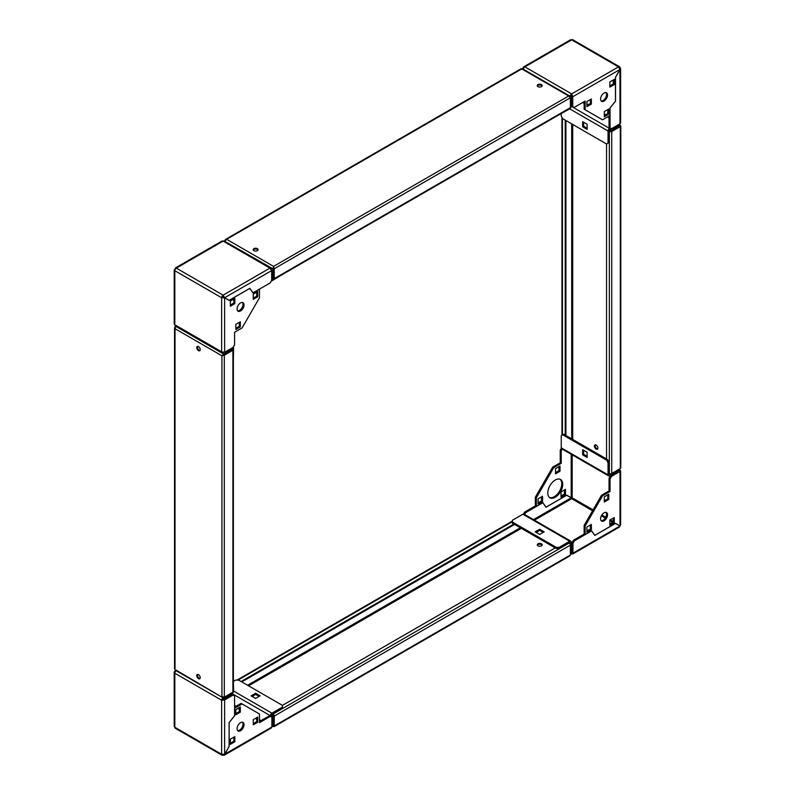 <?xml version="1.0" encoding="UTF-8"?>
<svg xmlns="http://www.w3.org/2000/svg" width="795" height="795" viewBox="0 0 795 795"><rect width="100%" height="100%" fill="white"/><g stroke="black" fill="none" stroke-linecap="round" stroke-linejoin="round"><path stroke-width="1.19" d="M253.257 250.057A2.465 1.421 180 0 1 257.361 249.451A2.465 1.421 180 0 1 257.987 250.057M257.361 248.646A2.465 1.421 180 0 1 258.087 249.65A2.465 1.421 180 0 1 256.566 250.972A2.465 1.421 180 0 1 253.873 250.664A2.465 1.421 180 0 1 253.158 249.65A2.465 1.421 180 0 1 254.678 248.338A2.465 1.421 180 0 1 257.361 248.646M537.341 86.039A2.465 1.421 180 0 1 541.445 85.433A2.465 1.421 180 0 1 542.071 86.039M541.445 84.628A2.465 1.421 180 0 1 542.17 85.641A2.465 1.421 180 0 1 540.65 86.953A2.465 1.421 180 0 1 537.957 86.645A2.465 1.421 180 0 1 537.241 85.641A2.465 1.421 180 0 1 538.762 84.32A2.465 1.421 180 0 1 541.445 84.628M224.945 240.279L224.945 241.084L226.635 239.305L225.542 239.365L225.233 240.448M522.375 68.678L569.777 96.046L570.383 96.96L570.383 108.239L569.677 108.637M273.55 267.19L272.844 268.74L273.55 267.19L274.245 268.74L274.245 278.628L570.383 107.663A1.689 0.974 60 0 1 570.025 108.438L273.897 279.403A1.689 0.974 -120 0 0 274.245 278.628M224.945 241.432L272.844 268.74L272.844 280.009L273.55 279.611L273.55 268.342L273.55 278.23M271.681 279.333L272.844 280.009M521.083 69.304L522.474 69.304M569.777 96.046L568.683 95.986L570.383 97.775L274.245 268.74L273.55 266.385L568.683 95.986L521.778 68.907L226.635 239.305L273.55 266.385M604.061 93.045A4.929 2.842 120 0 0 600.841 97.388A4.929 2.842 120 0 0 601.596 101.333A4.929 2.842 120 0 0 604.061 101.094A4.929 2.842 120 0 0 607.281 96.752A4.929 2.842 120 0 0 606.525 92.796A4.929 2.842 120 0 0 604.061 93.045M605.979 92.598A4.929 2.842 -60 0 1 606.138 96.632A4.929 2.842 -60 0 1 603.067 100.518A4.929 2.842 -60 0 1 601.149 100.955M608.791 108.995L608.791 114.172L604.309 116.756L604.309 111.588L608.791 108.995M619.534 68.012L620.001 67.744A2.117 1.222 120 0 0 619.563 66.77A2.117 1.222 120 0 0 618.51 66.879L619.951 69.493L572.748 96.752L571.744 96.175L571.744 105.954L572.748 106.52L572.748 96.752L571.694 93.899A2.117 1.222 120 0 0 570.204 96.483M572.748 106.52L574.238 107.385L585.14 101.094L585.14 109.77L584.146 109.203L584.146 101.671M619.951 69.493L615.469 77.254L615.469 101.174L609.994 107.991L609.994 115.494L602.521 119.806L585.14 109.77M614.277 79.381L614.277 84.558L609.795 87.152L609.795 81.974L614.277 79.381M591.371 98.938L591.371 104.105L586.889 106.699L586.889 101.522L591.371 98.938M613.273 79.957L613.273 83.982L609.795 85.999M607.797 109.571L607.797 113.596L604.309 115.613M590.367 99.514L590.367 103.539L586.889 105.546M571.198 96.493L571.744 96.175L571.694 95.052L571.198 95.917L571.198 106.262L609.546 128.402L610.292 127.975M561.24 113.745L561.24 116.1L562.731 118.684L606.555 143.984L609.049 142.543L609.049 130.42L611.285 128.552M523.408 69.274A2.117 1.222 -60 0 1 524.889 66.879L523.607 66.899L570.621 39.76L571.694 39.859A2.117 1.222 -60 0 1 572.758 39.75L619.563 66.77M571.694 95.052L571.694 93.899L618.51 66.879L571.694 39.859L524.889 66.879L571.694 93.899M609.546 128.402A2.117 1.222 120 0 0 608.046 130.986L608.046 143.12M587.137 124.239L587.137 129.406L582.656 126.822L582.656 121.645L587.137 124.239M587.137 128.263L583.649 126.246L583.649 122.221M559.203 114.689L569.707 108.855A2.117 1.222 120 0 0 571.198 106.262M523.607 66.899L522.951 68.002L523.637 68.4M522.951 69.006L522.951 68.002M571.198 95.629L572.191 95.34M620.617 68.618L620.617 122.798L620.001 123.801L611.534 128.691L610.043 127.826L610.043 108.001L615.519 101.184L615.519 77.254L620.617 68.618L620.001 67.744M619.951 69.463L620.001 123.801M610.043 127.826L609.049 127.25L609.049 116.04M613.273 83.982L614.277 84.558M607.797 113.596L608.791 114.172M590.367 103.539L591.371 104.105M582.656 126.822L583.649 126.246M607.549 514.802A4.929 2.842 120 0 0 606.525 512.546A4.929 2.842 120 0 0 602.729 513.868A4.929 2.842 120 0 0 600.583 518.827A4.929 2.842 120 0 0 601.596 521.083A4.929 2.842 120 0 0 605.402 519.761A4.929 2.842 120 0 0 607.549 514.802M605.979 512.348A4.929 2.842 -60 0 1 606.555 514.226A4.929 2.842 -60 0 1 604.727 518.827A4.929 2.842 -60 0 1 601.149 520.705M560.028 479.246A10.564 6.102 -60 0 1 561.737 483.748A10.564 6.102 -60 0 1 557.454 494.033A10.564 6.102 -60 0 1 549.514 497.461M547.795 492.95A10.564 6.102 -60 0 1 552.406 482.317A10.564 6.102 -60 0 1 560.545 479.494A10.564 6.102 -60 0 1 562.731 484.324A10.564 6.102 -60 0 1 558.12 494.957A10.564 6.102 -60 0 1 549.981 497.789A10.564 6.102 -60 0 1 547.795 492.95M591.371 529.609L586.889 532.193L586.889 527.015L591.371 524.432L591.371 529.609L590.367 529.033L586.889 531.04M620.617 470.839L620.617 525.117L620.001 525.952L615.519 523.368L594.799 535.323L591.639 530.831L585.14 534.578L584.146 534.002L584.146 525.376L601.527 495.275L609.049 490.942L609.049 478.342L610.54 475.758L611.534 476.334L620.001 471.445L620.001 470.243A2.117 1.222 120 0 0 619.563 469.269A2.117 1.222 120 0 0 619.206 469.169M611.534 476.334L610.043 478.918L609.049 478.342M585.14 534.578L585.14 525.952L602.521 495.851L610.043 491.509L610.043 478.918M614.277 522.703L609.795 525.296L609.795 520.119L614.277 517.535L614.277 522.703L613.273 522.136L609.795 524.144M608.791 499.419L604.309 502.003L604.309 496.835L608.791 494.242L608.791 499.419L607.797 498.843L604.309 500.86M610.54 475.758L618.858 470.491L609.546 475.698A2.117 1.222 120 0 1 608.483 475.808A2.117 1.222 120 0 1 608.046 474.834L608.046 462.71L606.555 460.116L562.731 434.815L561.24 435.68L561.24 447.814A2.117 1.222 -60 0 0 561.677 448.778L608.483 475.808M613.273 518.111L613.273 522.136M590.367 525.008L590.367 529.033M607.797 494.818L607.797 498.843M609.666 474.476L609.049 474.267L609.546 474.555M570.76 541.147L523.955 514.117A2.117 1.222 -60 0 0 522.901 514.226L512.387 520.288L512.387 522.017L556.212 547.318L559.203 547.318L569.707 541.246A2.117 1.222 120 0 1 570.76 541.147A2.117 1.222 120 0 1 571.198 542.111L571.198 552.465L571.694 553.896L572.947 553.181L571.943 552.605L571.943 542.826L573.443 540.242L584.196 534.031M571.198 454.283L571.198 497.779L572.191 497.839L571.694 498.703L571.178 497.849L533.475 519.622M618.51 470.531L620.001 470.243L620.001 471.445L619.007 470.869M570.383 553.747A2.117 1.222 120 0 0 570.641 554.006A2.117 1.222 120 0 0 571.694 553.896L572.947 553.181L572.947 543.402L571.943 542.826M559.203 547.318L559.203 548.471L569.707 542.399M544.187 531.835L539.706 534.419L535.224 531.835L539.706 529.251L544.187 531.835M536.218 532.412L539.706 530.394L543.194 532.412M512.387 522.017L512.387 523.17L556.212 548.471L556.212 547.318M559.203 548.471L556.212 548.471M609.049 474.267L609.049 462.134L608.046 462.71M582.656 454.859L582.656 449.682L587.137 452.266L587.137 457.443L582.656 454.859L583.649 454.283L583.649 450.258M587.137 456.29L583.649 454.283M606.555 460.116L607.549 459.54L563.735 434.249L562.731 434.815M607.549 459.54L609.049 462.134M571.198 497.779L566.716 495.196L546.006 507.15L542.836 502.659L536.347 506.405L536.347 497.779L553.718 467.679L561.24 463.336L561.24 450.745L560.246 450.169L561.32 448.31M559.004 466.645L559.004 470.67L555.516 472.687M541.574 496.835L541.574 500.86L538.086 502.867M564.48 489.929L564.48 493.953L560.992 495.971M536.347 506.405L535.343 505.829L535.343 497.203L552.724 467.102L560.246 462.76L560.246 450.169M559.998 471.246L555.516 473.83L555.516 468.653L559.998 466.069L559.998 471.246L559.004 470.67M542.568 501.436L538.086 504.02L538.086 498.843L542.568 496.259L542.568 501.436L541.574 500.86M565.474 494.53L560.992 497.123L560.992 491.946L565.474 489.362L565.474 494.53L564.48 493.953M562.204 449.086L561.24 450.745M535.343 497.203L536.347 497.779M552.724 467.102L553.718 467.679M560.246 462.76L561.24 463.336M566.646 495.235L571.178 497.849M523.517 514.027L524.64 512.069L535.393 505.859M524.64 512.069L525.634 512.646L542.816 502.728L545.976 507.23L566.696 495.265M525.634 512.646L524.581 514.484M610.043 491.509L609.049 490.942M602.521 495.851L601.527 495.275M585.14 525.952L584.146 525.376M571.198 552.465L571.943 552.605M573.443 540.242L574.437 540.819L591.609 530.901L594.779 535.403L615.499 523.438L619.981 526.022L619.553 526.986L572.629 554.075M574.437 540.819L572.947 543.402M539.706 529.251L539.706 530.394M240.557 730.704A4.929 2.842 120 0 0 243.777 726.362A4.929 2.842 120 0 0 243.022 722.417A4.929 2.842 120 0 0 240.557 722.655A4.929 2.842 120 0 0 237.337 726.998A4.929 2.842 120 0 0 238.093 730.953A4.929 2.842 120 0 0 240.557 730.704M242.475 722.218A4.929 2.842 -60 0 1 242.624 726.242A4.929 2.842 -60 0 1 239.563 730.138A4.929 2.842 -60 0 1 237.645 730.575M235.827 714.755L235.827 709.577L240.309 706.994L240.309 712.161L235.827 714.755M270.38 716.365L271.88 717.229L271.88 726.998L271.214 728.101L224.21 755.24L229.149 746.495L229.149 722.576L234.634 715.758L234.634 708.256L242.097 703.943L259.478 713.98L259.478 722.655L270.38 716.365L269.386 715.788L259.478 721.512M230.351 744.368L230.351 739.191L234.833 736.597L234.833 741.775L230.351 744.368M253.257 724.811L253.257 719.644L257.739 717.05L257.739 722.228L253.257 724.811M234.585 707.133L241.104 703.366L242.097 703.943M233.829 737.174L233.829 741.198L230.351 743.216M239.315 707.56L239.315 711.585L235.827 713.602M256.735 717.627L256.735 721.651L253.257 723.669M271.433 716.971L271.93 714.317L282.434 708.256L282.434 705.384L238.609 680.083L235.628 680.083L233.581 681.255M270.429 716.394L270.429 715.758L232.09 693.618L223.127 698.795L221.636 700.236L224.617 699.948L223.624 699.371L232.09 694.482L234.585 695.923L234.585 715.748L229.099 722.566L229.099 746.495L224.617 754.256L271.88 726.998M223.624 698.507L223.544 699.441M233.084 695.059L224.617 699.948L224.617 754.256L221.636 754.286A2.117 1.222 120 0 0 222.073 755.25L175.258 728.23A2.117 1.222 -60 0 1 174.82 727.256L174.204 726.382L174.204 672.202L174.82 673.206A2.117 1.222 -60 0 1 176.152 670.722M222.073 755.25A2.117 1.222 120 0 0 223.127 755.141L224.21 755.24M223.127 754.624L223.127 755.141M223.127 697.652A2.117 1.222 120 0 0 221.636 700.236L174.82 673.206L174.82 727.256L221.636 754.286L221.636 700.236M232.09 693.618A2.117 1.222 120 0 0 233.581 691.034L233.382 679.019M282.434 707.103L271.93 713.175A2.117 1.222 120 0 0 270.429 715.758M251.141 695.854L255.622 693.26L260.104 695.854L255.622 698.437L251.141 695.854M252.134 696.42L255.622 694.413L259.1 696.42M223.127 699.948L223.077 698.825M175.397 671.527L174.82 671.199L174.204 672.202M174.82 671.199L175.904 670.573M222.63 699.66L223.624 699.371M233.829 741.198L234.833 741.775M239.315 711.585L240.309 712.161M256.735 721.651L257.739 722.228M255.622 693.26L255.622 694.413M237.069 308.947A4.929 2.842 120 0 0 238.093 311.203A4.929 2.842 120 0 0 241.889 309.881A4.929 2.842 120 0 0 244.045 304.922A4.929 2.842 120 0 0 243.022 302.666A4.929 2.842 120 0 0 239.225 303.988A4.929 2.842 120 0 0 237.069 308.947M242.475 302.468A4.929 2.842 -60 0 1 243.041 304.346A4.929 2.842 -60 0 1 241.213 308.947A4.929 2.842 -60 0 1 237.645 310.825M253.257 294.14L257.739 291.556L257.739 296.734L253.257 299.317L253.257 294.14M271.433 269.714L271.433 268.988A2.117 1.222 120 0 0 270.996 268.024A2.117 1.222 120 0 0 269.932 268.124L271.681 270.568L271.681 280.347L270.181 282.931L253.009 292.848L249.849 288.347L229.119 300.311L223.643 297.151L223.127 295.154A2.117 1.222 120 0 0 221.636 297.737L224.617 297.797L229.099 300.381L249.819 288.426L252.979 292.918L259.478 289.171L259.478 297.797L242.097 327.898L234.585 332.24L234.585 344.831L233.084 347.415L224.617 352.304L221.636 351.788A2.117 1.222 120 0 0 222.073 352.751A2.117 1.222 120 0 0 223.127 352.652L223.484 352.443M230.351 301.047L234.833 298.453L234.833 303.63L230.351 306.214L230.351 301.047M235.827 324.33L240.309 321.746L240.309 326.914L235.827 329.508L235.827 324.33M233.829 299.029L233.829 303.054L230.351 305.071M256.735 292.133L256.735 296.157L253.257 298.165M239.315 322.313L239.315 326.347L235.827 328.355M175.238 269.286L174.204 269.883L174.82 270.707A2.117 1.222 -60 0 1 176.321 268.124L175.278 268.014L175.278 269.227M223.127 296.297L221.636 297.737L174.82 270.707L174.82 323.555M222.073 352.751L175.258 325.731A2.117 1.222 -60 0 1 174.82 324.757L221.636 351.788L221.636 297.737M221.885 241.819L223.127 241.104A2.117 1.222 -60 0 1 224.18 240.994L270.996 268.024M271.314 280.973A2.117 1.222 120 0 0 271.93 280.774L282.434 274.474M233.382 359.439L233.581 347.186A2.117 1.222 120 0 0 233.511 346.69M222.63 297.161L224.617 297.797L224.617 352.304M271.681 270.568L224.637 297.728L223.127 295.154L176.321 268.124L223.127 241.104L269.932 268.124L223.127 295.154M233.829 303.054L234.833 303.63M256.735 296.157L257.739 296.734M239.315 326.347L240.309 326.914M200.012 678.503A2.465 1.421 60 0 1 199.177 678.264A2.465 1.421 60 0 1 197.647 674.408M198.482 674.647A2.465 1.421 60 0 1 200.092 676.813A2.465 1.421 60 0 1 199.714 678.791A2.465 1.421 60 0 1 198.482 678.672A2.465 1.421 60 0 1 196.872 676.495A2.465 1.421 60 0 1 197.249 674.528A2.465 1.421 60 0 1 198.482 674.647M200.012 350.466A2.465 1.421 60 0 1 199.177 350.237A2.465 1.421 60 0 1 197.647 346.372M198.482 346.61A2.465 1.421 60 0 1 200.092 348.786A2.465 1.421 60 0 1 199.714 350.754A2.465 1.421 60 0 1 198.482 350.635A2.465 1.421 60 0 1 196.872 348.468A2.465 1.421 60 0 1 197.249 346.491A2.465 1.421 60 0 1 198.482 346.61M175.317 326.914L176.023 326.169M233.382 349.571L233.382 691.521A1.689 0.974 180 0 1 232.885 692.216L224.319 697.155L221.934 696.579L221.934 355.782L223.624 354.004L223.624 354.809L221.934 355.782L224.319 355.206L232.885 350.267A1.689 0.974 0 0 0 233.382 349.571A1.689 0.974 0 0 0 233.273 349.234M222.63 355.375L232.22 349.84M175.725 669.907L222.53 697.503L223.624 697.225M223.624 697.563L233.382 691.928L233.382 691.123M175.029 326.745L175.029 668.694M221.934 355.782L175.029 328.703L175.725 326.347L223.624 354.004L233.382 348.369L232.418 347.803M224.319 697.155L224.319 355.206L223.624 354.809L233.382 349.174L233.382 348.369M596.151 449.076A2.465 1.421 -120 0 0 597.383 449.205A2.465 1.421 -120 0 0 597.76 447.227A2.465 1.421 -120 0 0 596.151 445.051A2.465 1.421 -120 0 0 594.918 444.932A2.465 1.421 -120 0 0 594.541 446.909A2.465 1.421 -120 0 0 596.151 449.076M595.316 444.822A2.465 1.421 -120 0 0 596.846 448.678A2.465 1.421 -120 0 0 597.681 448.917M620.796 126.186L620.796 467.569L620.299 468.543L611.733 473.482A1.689 0.974 180 0 1 609.348 473.482L609.954 473.711M611.007 131.145L620.299 125.789L619.603 125.381L620.299 126.594L611.733 131.533L611.733 473.482M620.299 125.789L620.299 126.594L619.603 125.381L609.844 131.016L609.844 131.821L619.603 126.186M609.049 130.559L609.844 131.016M609.377 131.553A1.689 0.974 0 0 1 609.348 131.533L609.844 131.821M619.603 468.941L609.844 474.575L609.049 474.118M609.844 474.575L609.844 473.77M609.954 131.761A1.689 0.974 0 0 0 611.733 131.533M606.555 143.984L606.555 458.973M565.225 435.103L565.225 120.124M565.921 435.511L565.921 120.522M537.957 545.837A2.465 1.421 0 0 0 540.65 546.145A2.465 1.421 0 0 0 542.17 544.833A2.465 1.421 0 0 0 541.445 543.82A2.465 1.421 0 0 0 538.762 543.512A2.465 1.421 0 0 0 537.241 544.833A2.465 1.421 0 0 0 537.957 545.837M542.071 545.231A2.465 1.421 0 0 0 541.445 544.625A2.465 1.421 0 0 0 537.341 545.231M272.049 714.248L272.844 714.705L272.844 725.974L274.245 725.974L274.245 716.086A1.689 0.974 -120 0 0 273.55 714.427M274.146 726.61L569.777 555.924L570.383 555.009L570.383 542.935L569.677 543.462M273.55 726.382L274.245 725.974L273.55 725.577L273.55 715.659M569.578 542.468L570.383 542.935M274.245 716.086L570.383 545.122A1.689 0.974 60 0 0 569.18 543.045L569.677 543.333M273.55 725.577L273.053 714.019A1.689 0.974 -120 0 1 273.073 714.039M272.844 714.705L273.55 714.308M555.218 547.894L282.434 705.384M241.104 681.514L513.888 524.024M241.799 681.921L514.584 524.432M582.656 102.525L584.146 103.39M586.889 104.97L587.386 105.258M604.309 115.037L604.816 115.325M607.549 116.905L609.049 117.769M609.049 116.617L608.543 116.328M605.81 114.748L604.309 113.884M588.38 104.682L586.889 103.827M584.146 102.237L583.649 101.949M569.707 108.855L608.046 130.986M620.001 471.445L620.001 525.952M534.469 520.188L571.694 498.703L592.583 510.758M601.368 515.826L605.273 518.082M609.795 520.695L612.776 522.414M593.09 509.903L572.191 497.839L572.191 454.849M613.273 521.56L610.292 519.831M605.77 517.227L601.865 514.961M522.901 514.226L569.707 541.246M608.046 474.834L561.24 447.814M619.981 526.022L572.947 553.181M260.969 720.648L259.478 719.783M256.735 718.203L256.238 717.915M239.315 708.136L238.808 707.848M236.075 706.268L234.585 705.413M234.585 706.556L235.082 706.844M237.814 708.424L239.315 709.289M255.245 718.491L256.735 719.356M259.478 720.936L259.975 721.224M271.93 713.175L233.581 691.034M232.885 692.216L232.885 350.267M571.694 123.861L571.694 438.84M620.299 126.594L620.299 468.543M572.698 439.416L572.698 124.437M618.431 124.706L619.603 125.381M609.348 131.533L609.348 473.482M562.433 434.994L562.433 118.167M520.357 527.771L247.573 685.26M570.383 555.009L274.245 725.974M248.577 685.827L521.351 528.337M272.844 725.974L271.88 725.418M569.18 543.045L273.053 714.019M238.013 680.083L512.387 521.669M225.542 239.365L521.182 68.678M174.204 324.161L174.204 269.883M175.278 268.014L222.193 240.925M222.53 697.503L175.129 670.125M174.532 669.102L174.532 327.719M620.199 125.153L618.927 124.427M561.946 117.312L561.946 435.272M271.88 725.994L272.953 726.61M512.387 521.103L237.029 680.083"/></g></svg>

